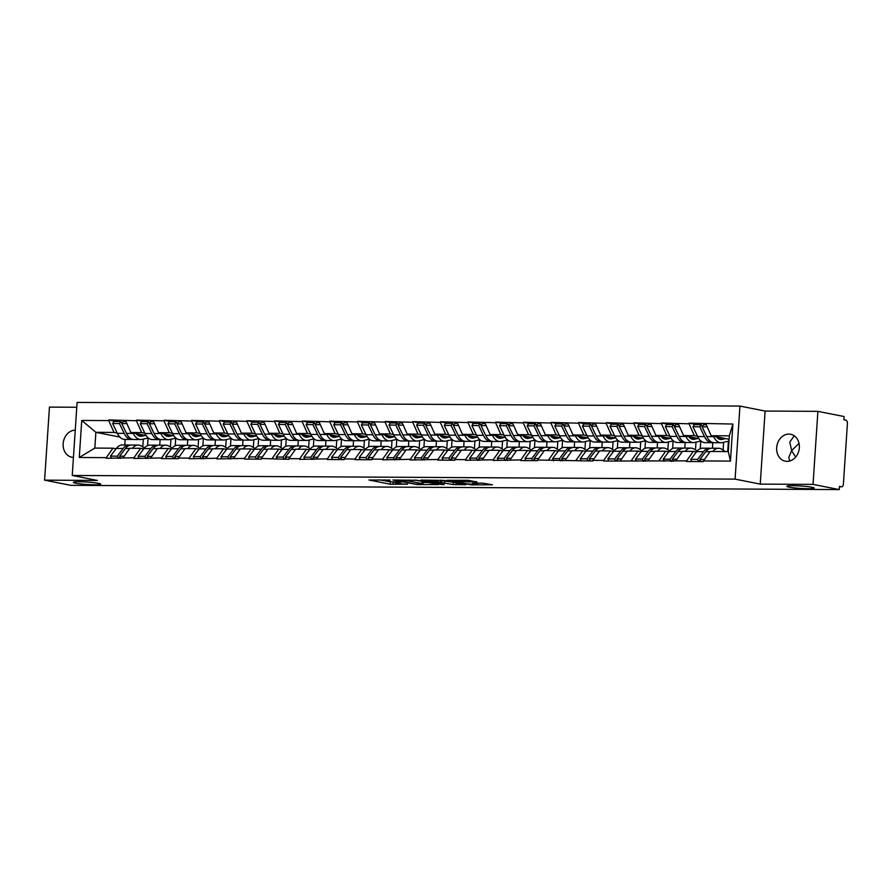 <?xml version="1.0" encoding="UTF-8"?>
<svg xmlns="http://www.w3.org/2000/svg" width="892" height="892" viewBox="0 0 892 892"><rect width="100%" height="100%" fill="white"/><g stroke="black" fill="none" stroke-linecap="round" stroke-linejoin="round"><path stroke-width="1.34" d="M799.02 443.38L791.639 450.616L795.631 457.117M789.208 487.143A13.715 1.215 -176.2 0 0 804.517 488.638A13.715 1.215 -176.2 0 0 814.229 488.114A13.715 1.215 -176.2 0 0 811.887 487.266A13.715 1.215 -176.2 0 0 796.578 485.783A13.715 1.215 -176.2 0 0 786.867 486.296A13.715 1.215 -176.2 0 0 789.208 487.143M75.686 483.196A13.715 1.215 -176.2 0 0 90.995 484.69A13.715 1.215 -176.2 0 0 100.707 484.166A13.715 1.215 -176.2 0 0 98.365 483.33A13.715 1.215 -176.2 0 0 83.056 481.836A13.715 1.215 -176.2 0 0 73.345 482.349A13.715 1.215 -176.2 0 0 75.686 483.196M390.083 480.063L369.009 480.007L390.161 484.2L407.51 484.2A6.735 0.602 -176.2 0 1 398.189 483.431L396.427 483.074A6.735 0.602 -176.2 0 1 395.279 482.661A6.735 0.602 -176.2 0 1 398.233 482.36L401.01 482.226L396.583 482.037A6.735 0.602 -176.2 0 1 387.262 481.267L385.489 480.911A6.735 0.602 -176.2 0 1 384.34 480.498A6.735 0.602 -176.2 0 1 387.295 480.197L390.083 480.063M789.754 460.997L788.773 457.473L791.639 450.616L789.799 442.075L794.226 435.787M787.101 461.354A13.715 11.273 101.2 0 1 785.339 461.175A13.715 11.273 101.2 0 1 776.776 446.591A13.715 11.273 101.2 0 1 788.907 434.092A13.715 11.273 101.2 0 1 790.669 434.27A13.715 11.273 101.2 0 1 799.232 448.854A13.715 11.273 101.2 0 1 787.101 461.354M73.434 457.406A13.715 11.273 101.2 0 1 71.817 457.228A13.715 11.273 101.2 0 1 63.243 442.733A13.715 11.273 101.2 0 1 75.251 430.145M476.707 481.97L468.412 480.331L446.97 480.309L471.411 484.869L492.484 484.769L482.405 483.107L472.704 483.152L477.577 484.323L467.319 483.932L452.422 480.821L467.921 481.925L476.729 481.647M760.24 484.111L813.036 484.401L839.261 489.585L70.825 485.337L44.6 480.152L97.384 480.442L72.241 475.458L735.097 479.127L760.24 484.111L765.102 411.056L739.947 406.072L735.097 479.127M417.255 480.275L392.904 480.019L417.333 484.579L438.775 484.59L417.255 480.275M420.857 480.074L444.294 480.431L465.814 484.746L453.192 484.546L441.696 482.605L434.95 482.672L444.238 484.568L441.808 484.557L420.857 480.074M739.947 406.072L77.091 402.415L72.241 475.458M696.685 424.659L689.103 423.165L689.059 423.8L694.344 435.63L697.522 436.266M689.103 423.165L732.901 424.046L730.448 461.097L703.431 460.952L703.387 461.588L686.561 461.498L686.606 460.852L603.661 461.041L603.706 460.395L592.901 460.339L592.857 460.974L537.631 460.027L537.586 460.673L520.761 460.573L520.805 459.938L493.12 460.428L493.165 459.781L465.49 460.272L465.535 459.636L454.73 459.57L454.686 460.216L437.861 460.116L437.894 459.48L410.22 459.971L410.264 459.324L382.59 459.815L382.635 459.179L371.83 459.112L371.786 459.759L354.949 459.659L354.994 459.023L344.189 458.967L344.145 459.603L327.319 459.503L327.364 458.867L299.69 459.358L299.734 458.711L288.919 458.655L288.885 459.291L261.289 458.499L261.245 459.146L244.419 459.046L244.464 458.41L216.789 458.901L216.823 458.254L189.149 458.744L189.193 458.109L178.389 458.042L178.344 458.689L161.519 458.588L161.564 457.953L133.889 458.443L133.923 457.797L106.248 458.287L106.293 457.652L79.276 457.496L81.741 420.444L108.757 420.589L114.031 432.419L117.22 433.055M116.384 421.448L108.802 419.954L108.757 420.589M108.802 419.954L136.387 420.745L141.672 432.575L144.85 433.211M144.013 421.604L136.431 420.099L136.387 420.745M136.431 420.099L164.016 420.89L169.302 432.732L172.479 433.356M171.643 421.76L164.061 420.255L164.016 420.89M164.061 420.255L191.657 421.046L196.931 432.876L200.12 433.512M199.284 421.905L191.702 420.411L191.657 421.046M191.702 420.411L219.287 421.202L224.572 433.033L227.75 433.668M226.914 422.061L219.332 420.567L219.287 421.202M219.332 420.567L246.928 421.358L252.202 433.189L255.391 433.813M254.555 422.217L246.961 420.712L246.928 421.358M246.961 420.712L274.558 421.503L279.843 433.345L283.02 433.969M282.184 422.373L274.602 420.868L274.558 421.503M274.602 420.868L302.187 421.66L307.472 433.49L310.65 434.125M309.814 422.518L302.232 421.024L302.187 421.66M302.232 421.024L329.828 421.816L335.102 433.646L338.291 434.27M337.455 422.674L329.862 421.169L329.828 421.816M329.862 421.169L357.458 421.961L362.743 433.802L365.921 434.426M365.084 422.83L357.502 421.325L357.458 421.961M357.502 421.325L385.088 422.117L390.373 433.947L393.55 434.582M392.714 422.975L385.132 421.481L385.088 422.117M385.132 421.481L412.728 422.273L418.002 434.103L421.191 434.738M420.355 423.131L412.773 421.626L412.728 422.273M412.773 421.626L440.358 422.418L445.643 434.259L448.821 434.883M447.985 423.287L440.403 421.782L440.358 422.418M440.403 421.782L467.999 422.574L473.273 434.415L476.462 435.04M475.626 423.444L468.032 421.938L467.999 422.574M468.032 421.938L495.629 422.73L500.903 434.56L504.091 435.196M503.255 423.588L495.673 422.094L495.629 422.73M495.673 422.094L523.258 422.886L528.543 434.716L531.721 435.341M530.885 423.745L523.303 422.239L523.258 422.886M523.303 422.239L550.899 423.031L556.173 434.872L559.362 435.497M558.526 423.901L550.933 422.395L550.899 423.031M550.933 422.395L578.529 423.187L583.814 435.017L586.992 435.653M586.156 424.046L578.573 422.552L578.529 423.187M578.573 422.552L606.159 423.343L611.444 435.173L614.621 435.809M613.785 424.202L606.203 422.697L606.159 423.343M606.203 422.697L633.799 423.488L639.073 435.329L642.262 435.954M641.426 424.358L633.844 422.853L633.799 423.488M633.844 422.853L661.429 423.644L666.714 435.474L669.892 436.11M669.056 424.503L661.474 423.009L661.429 423.644M661.474 423.009L689.059 423.8M696.373 451.999L693.296 451.397L686.606 460.852M675.802 460.796L682.491 451.33L693.296 451.397M694.344 435.63L683.54 435.575L698.837 438.596M723.111 450.125L723.624 442.298M712.429 448.23L712.797 442.622M678.254 423.733L683.54 435.575M668.744 451.854L665.666 451.24L658.965 460.707M648.161 460.64L654.862 451.185L665.666 451.24M666.714 435.474L655.91 435.419L671.197 438.451M695.47 449.969L695.994 442.142M684.788 448.085L685.168 442.465M650.625 423.588L655.91 435.419M641.114 451.698L638.025 451.084L631.335 460.551M620.531 460.495L627.221 451.029L638.025 451.084M639.073 435.329L628.269 435.263L643.567 438.295M667.84 449.813L668.364 441.986M657.159 447.929L657.527 442.309M622.995 423.432L628.269 435.263M613.473 451.542L610.396 450.939L603.706 460.395M592.901 460.339L599.591 450.873L610.396 450.939M611.444 435.173L600.639 435.118L615.937 438.139M640.211 449.668L640.724 441.841M629.529 447.773L629.897 442.153M595.354 423.276L600.639 435.118M585.843 451.385L582.766 450.783L576.065 460.25M565.26 460.183L571.962 450.716L582.766 450.783M583.814 435.017L572.998 434.962L588.296 437.994M612.57 449.512L613.094 441.685M601.888 447.617L602.267 442.008M567.725 423.131L572.998 434.962M558.214 451.24L555.125 450.627L548.435 460.094M537.631 460.027L544.321 450.572L555.125 450.627M556.173 434.872L545.369 434.805L560.667 437.838M584.94 449.356L585.464 441.529M574.258 447.472L574.626 441.852M540.095 422.975L545.369 434.805M530.573 451.084L527.495 450.471L520.805 459.938M509.99 459.882L516.691 450.415L527.495 450.471M528.543 434.716L517.739 434.66L533.026 437.682M557.31 449.2L557.823 441.384M546.618 447.316L546.997 441.696M512.454 422.819L517.739 434.66M502.943 450.928L499.866 450.326L493.165 459.781M482.36 459.726L489.061 450.259L499.866 450.326M500.903 434.56L490.098 434.504L505.396 437.526M529.67 449.055L530.194 441.228M518.988 447.16L519.367 441.551M484.824 422.674L490.098 434.504M475.313 450.783L472.225 450.17L465.535 459.636M454.73 459.57L461.42 450.114L472.225 450.17M473.273 434.415L462.469 434.348L477.766 437.381M502.04 448.899L502.564 441.072M491.358 447.015L491.726 441.395M457.183 422.518L462.469 434.348M447.673 450.627L444.595 450.014L437.894 459.48M427.09 459.425L433.791 449.958L444.595 450.014M445.643 434.259L434.839 434.192L450.125 437.225M474.41 448.743L474.923 440.916M463.717 446.859L464.096 441.239M429.554 422.362L434.839 434.192M420.043 450.471L416.965 449.869L410.264 459.324M399.46 459.268L406.15 449.802L416.965 449.869M418.002 434.103L407.198 434.047L422.496 437.069M446.769 448.598L447.293 440.771M436.088 446.702L436.456 441.094M401.924 422.206L407.198 434.047M392.402 450.326L389.325 449.713L382.635 459.179M371.83 459.112L378.52 449.646L389.325 449.713M390.373 433.947L379.568 433.891L394.866 436.924M419.14 448.442L419.653 440.615M408.458 446.558L408.826 440.938M374.283 422.061L379.568 433.891M364.772 450.17L361.695 449.557L354.994 459.023M344.189 458.967L350.89 449.501L361.695 449.557M362.743 433.802L351.939 433.735L367.225 436.768M391.499 448.286L392.023 440.458M380.817 446.401L381.196 440.782M346.653 421.905L351.939 433.735M337.143 450.014L334.054 449.401L327.364 458.867M316.56 458.811L323.25 449.345L334.054 449.401M335.102 433.646L324.298 433.59L339.596 436.612M363.869 448.13L364.393 440.313M353.187 446.245L353.555 440.626M319.024 421.749L324.298 433.59M309.502 449.858L306.424 449.256L299.734 458.711M288.919 458.655L295.62 449.189L306.424 449.256M307.472 433.49L296.668 433.434L311.966 436.456M336.239 447.985L336.752 440.157M325.547 446.089L325.926 440.481M291.383 421.604L296.668 433.434M281.872 449.713L278.795 449.1L272.093 458.566M261.289 458.499L267.99 449.044L278.795 449.1M279.843 433.345L269.027 433.278L284.325 436.311M308.599 447.829L309.123 440.001M297.917 445.944L298.296 440.325M263.753 421.448L269.027 433.278M254.242 449.557L251.154 448.944L244.464 458.41M233.659 458.354L240.349 448.888L251.154 448.944M252.202 433.189L241.398 433.133L256.695 436.155M280.969 447.673L281.493 439.845M270.287 445.788L270.655 440.169M236.112 421.292L241.398 433.133M226.601 449.401L223.524 448.799L216.823 458.254M206.019 458.198L212.72 448.732L223.524 448.799M224.572 433.033L213.768 432.977L229.054 435.998M253.339 447.528L253.852 439.7M242.646 445.632L243.025 440.024M208.483 421.135L213.768 432.977M198.972 449.256L195.894 448.643L189.193 458.109M178.389 458.042L185.079 448.587L195.894 448.643M196.931 432.876L186.127 432.821L201.425 435.853M225.698 447.371L226.222 439.544M215.017 445.487L215.385 439.868M180.853 420.991L186.127 432.821M171.331 449.1L168.254 448.486L161.564 457.953M150.759 457.897L157.449 448.431L168.254 448.486M169.302 432.732L158.497 432.665L173.795 435.697M198.069 447.215L198.582 439.388M187.387 445.331L187.755 439.711M153.212 420.834L158.497 432.665M143.701 448.944L140.624 448.33L133.923 457.797M123.118 457.741L129.819 448.275L140.624 448.33M141.672 432.575L130.868 432.52L146.154 435.541M170.428 447.07L170.952 439.243M159.746 445.175L160.125 439.555M125.582 420.678L130.868 432.52M116.071 448.788L112.983 448.185L106.293 457.652M114.031 432.419L95.879 432.319L94.831 448.085L112.983 448.185M119.874 437.069L95.879 432.319L81.741 420.444M142.798 446.914L143.322 439.087M125.136 439.433L124.769 444.985M94.831 448.085L79.276 457.496M76.768 407.254L49.45 407.098L44.6 480.152M813.036 484.401L817.886 411.346L844.111 416.542L843.899 419.731L845.817 420.11A3.211 1.806 90.3 0 1 847.4 423.667L843.397 483.932A3.211 1.806 90.3 0 1 841.58 486.798A3.211 1.806 90.3 0 1 841.39 486.776L839.472 486.396L839.261 489.585M817.886 411.346L765.102 411.056M703.431 460.952L710.121 451.486L728.285 451.586L729.333 435.831L711.169 435.731L729.098 439.277M728.285 451.586L730.448 461.097M705.895 423.89L711.169 435.731M732.901 424.046L729.333 435.831M122.382 422.641L121.301 422.429M150.023 422.797L148.931 422.574M177.653 422.942L176.56 422.73M205.283 423.098L204.201 422.886M232.924 423.254L231.831 423.031M260.553 423.399L259.46 423.187M288.194 423.555L287.101 423.343M315.824 423.711L314.731 423.499M343.453 423.867L342.372 423.644M371.094 424.012L370.002 423.8M398.724 424.168L397.631 423.956M426.354 424.324L425.272 424.101M453.995 424.469L452.902 424.257M481.624 424.625L480.532 424.414M509.254 424.782L508.172 424.559M536.895 424.938L535.802 424.715M564.524 425.083L563.432 424.871M592.165 425.239L591.073 425.027M619.795 425.395L618.702 425.172M647.425 425.54L646.343 425.328M675.066 425.696L673.973 425.484M702.695 425.852L701.603 425.629M379.044 479.84L395.301 482.327M423.176 482.472L428.517 482.505M397.386 480.253L415.56 484.088L420.121 484.278A6.735 0.602 -176.2 0 0 423.076 483.977A6.735 0.602 -176.2 0 0 421.927 483.564L409.227 481.044A6.735 0.602 -176.2 0 0 399.906 480.275L397.397 479.941M423.076 483.977L423.221 481.847A6.735 0.602 -176.2 0 0 422.061 481.435L421.927 483.564M415.137 480.052L422.061 481.435M441.094 480.476L455.455 482.639M435.709 481.089L425.439 480.688L431.315 482.003L440.046 482.282L435.709 481.089L435.764 480.152M144.459 447.985L141.56 446.112A17.572 9.89 90.3 0 0 139.286 445.164A17.572 9.89 90.3 0 0 138.227 445.052A17.572 9.89 90.3 0 0 132.462 448.286M138.884 448.33A14.361 8.084 90.3 0 0 138.204 448.275A14.361 8.084 90.3 0 0 137.524 448.319M130.254 445.13A17.572 9.89 90.3 0 0 130.165 445.119A17.572 9.89 90.3 0 0 129.106 445.008A17.572 9.89 90.3 0 0 123.163 448.464L117.298 456.169L118.201 458.354M140.379 434.404L137.48 435.051M141.638 434.649L138.048 435.463M145.363 435.385L141.795 436.188A14.361 8.084 -89.7 0 1 140.746 436.311A14.361 8.084 -89.7 0 1 136.008 433.534M148.306 437.961L142.018 439.377A17.572 9.89 -89.7 0 1 140.735 439.522A17.572 9.89 -89.7 0 1 133.287 433.412L133.064 432.954M131.603 439.477L124.791 439.433A17.572 9.89 -89.7 0 1 117.354 433.334L124.166 433.367A17.572 9.89 90.3 0 0 131.603 439.477A17.572 9.89 90.3 0 0 132.763 439.355M124.166 433.367L119.461 423.577L112.637 423.533L117.354 433.334M112.637 423.533L114.02 421.437L120.844 421.481L119.461 423.577M121.814 423.51L120.844 421.481M119.851 456.793L118.658 458.354M111.377 458.31L110.474 456.124L117.298 456.169M129.106 445.008L122.282 444.974A17.572 9.89 90.3 0 0 116.35 448.431L110.474 456.124M148.083 438.005L147.581 445.61M120.509 458.365L119.595 456.18L124.211 456.202M138.227 445.052L131.403 445.019A17.572 9.89 90.3 0 0 125.471 448.475L119.595 456.18M125.95 421.503L123.141 421.492L121.769 423.588L126.474 433.378A17.572 9.89 90.3 0 0 133.911 439.488L140.735 439.522M121.769 423.588L126.887 423.611M172.1 448.141L169.201 446.268A17.572 9.89 90.3 0 0 166.915 445.32A17.572 9.89 90.3 0 0 165.856 445.208A17.572 9.89 90.3 0 0 160.103 448.442M166.514 448.475A14.361 8.084 90.3 0 0 165.845 448.42A14.361 8.084 90.3 0 0 165.165 448.475M157.884 445.286A17.572 9.89 90.3 0 0 157.795 445.264A17.572 9.89 90.3 0 0 156.736 445.164A17.572 9.89 90.3 0 0 150.804 448.62L144.928 456.314L145.831 458.499M168.008 434.549L165.109 435.207M169.268 434.805L165.678 435.619M172.992 435.541L169.435 436.344A14.361 8.084 -89.7 0 1 168.387 436.467A14.361 8.084 -89.7 0 1 163.649 433.69M175.936 438.117L169.647 439.533A17.572 9.89 -89.7 0 1 168.365 439.678A17.572 9.89 -89.7 0 1 160.928 433.568L160.705 433.111M159.244 439.622L152.42 439.589A17.572 9.89 -89.7 0 1 144.983 433.479L151.807 433.523A17.572 9.89 90.3 0 0 159.244 439.622A17.572 9.89 90.3 0 0 160.393 439.511M151.807 433.523L147.091 423.722L140.278 423.689L144.983 433.479M140.278 423.689L141.65 421.593L148.473 421.626L147.091 423.722M149.455 423.655L148.473 421.626M147.492 456.949L146.299 458.51M139.018 458.466L138.115 456.28L144.928 456.314M156.736 445.164L149.912 445.119A17.572 9.89 90.3 0 0 143.98 448.576L138.115 456.28M175.713 438.162L175.211 445.755M148.139 458.521L147.236 456.325L151.841 456.358M165.856 445.208L159.032 445.175A17.572 9.89 90.3 0 0 153.101 448.631L147.236 456.325M153.58 421.66L150.781 421.637L149.399 423.733L154.104 433.534A17.572 9.89 90.3 0 0 161.541 439.633L168.365 439.678M149.399 423.733L154.528 423.767M199.73 448.297L196.831 446.424A17.572 9.89 90.3 0 0 194.556 445.476A17.572 9.89 90.3 0 0 193.497 445.364A17.572 9.89 90.3 0 0 187.733 448.598M194.155 448.631A14.361 8.084 90.3 0 0 193.475 448.576A14.361 8.084 90.3 0 0 192.795 448.62M185.525 445.442A17.572 9.89 90.3 0 0 185.436 445.42A17.572 9.89 90.3 0 0 184.365 445.309A17.572 9.89 90.3 0 0 178.433 448.776L172.569 456.47L173.472 458.655M195.649 434.705L192.75 435.363M196.909 434.95L193.308 435.764M200.633 435.697L197.065 436.5A14.361 8.084 -89.7 0 1 196.017 436.612A14.361 8.084 -89.7 0 1 191.278 433.835M203.566 438.262L197.277 439.689A17.572 9.89 -89.7 0 1 195.995 439.834A17.572 9.89 -89.7 0 1 188.558 433.724L188.335 433.256M186.874 439.778L180.061 439.745A17.572 9.89 -89.7 0 1 172.613 433.635L179.437 433.668A17.572 9.89 90.3 0 0 186.874 439.778A17.572 9.89 90.3 0 0 188.034 439.667M179.437 433.668L174.732 423.878L167.908 423.845L172.613 433.635M167.908 423.845L169.29 421.749L176.103 421.782L174.732 423.878M177.084 423.812L176.103 421.782M175.122 457.094L173.929 458.655M166.648 458.622L165.745 456.436L172.569 456.47M184.365 445.309L177.553 445.275A17.572 9.89 90.3 0 0 171.61 448.732L165.745 456.436M203.354 438.318L202.841 445.911M175.769 458.666L174.865 456.481L179.47 456.503M193.497 445.364L186.673 445.331A17.572 9.89 90.3 0 0 180.742 448.788L174.865 456.481M181.221 421.805L178.411 421.793L177.029 423.89L181.745 433.679A17.572 9.89 90.3 0 0 189.182 439.789L195.995 439.834M177.029 423.89L182.158 423.923M227.36 448.442L224.472 446.569A17.572 9.89 90.3 0 0 222.186 445.621A17.572 9.89 90.3 0 0 221.127 445.521A17.572 9.89 90.3 0 0 215.362 448.754M221.785 448.788A14.361 8.084 90.3 0 0 221.105 448.732A14.361 8.084 90.3 0 0 220.424 448.776M213.155 445.587A17.572 9.89 90.3 0 0 213.065 445.576A17.572 9.89 90.3 0 0 212.006 445.465A17.572 9.89 90.3 0 0 206.063 448.921L200.198 456.626L201.101 458.811M223.279 434.861L220.38 435.519M224.539 435.106L220.948 435.92M228.263 435.842L224.695 436.656A14.361 8.084 -89.7 0 1 223.647 436.768A14.361 8.084 -89.7 0 1 218.908 433.991M231.206 438.418L224.918 439.845A17.572 9.89 -89.7 0 1 223.636 439.979A17.572 9.89 -89.7 0 1 216.198 433.88L215.975 433.412M214.515 439.934L207.691 439.89A17.572 9.89 -89.7 0 1 200.254 433.791L207.067 433.824A17.572 9.89 90.3 0 0 214.515 439.934A17.572 9.89 90.3 0 0 215.663 439.823M207.067 433.824L202.361 424.035L195.538 423.99L200.254 433.791M195.538 423.99L196.92 421.894L203.744 421.938L202.361 424.035M204.714 423.968L203.744 421.938M202.752 457.25L201.57 458.811M194.278 458.767L193.374 456.581L200.198 456.626M212.006 445.465L205.182 445.431A17.572 9.89 90.3 0 0 199.25 448.888L193.374 456.581M230.983 438.463L230.482 446.067M203.409 458.822L202.506 456.637L207.111 456.659M221.127 445.521L214.303 445.476A17.572 9.89 90.3 0 0 208.371 448.932L202.506 456.637M208.851 421.961L206.041 421.949L204.669 424.046L209.375 433.835A17.572 9.89 90.3 0 0 216.812 439.946L223.636 439.979M204.669 424.046L209.787 424.068M255 448.598L252.101 446.725A17.572 9.89 90.3 0 0 249.827 445.777A17.572 9.89 90.3 0 0 248.756 445.666A17.572 9.89 90.3 0 0 243.003 448.899M249.414 448.932A14.361 8.084 90.3 0 0 248.745 448.888A14.361 8.084 90.3 0 0 248.065 448.932M240.784 445.744A17.572 9.89 90.3 0 0 240.695 445.721A17.572 9.89 90.3 0 0 239.636 445.621A17.572 9.89 90.3 0 0 233.704 449.077L227.828 456.771L228.731 458.967M250.908 435.006L248.009 435.664M252.168 435.263L248.578 436.077M255.904 435.998L252.336 436.801A14.361 8.084 -89.7 0 1 251.288 436.924A14.361 8.084 -89.7 0 1 246.549 434.148M258.836 438.574L252.547 439.99A17.572 9.89 -89.7 0 1 251.265 440.135A17.572 9.89 -89.7 0 1 243.828 434.025L243.605 433.568M242.145 440.079L235.321 440.046A17.572 9.89 -89.7 0 1 227.884 433.936L234.708 433.98A17.572 9.89 90.3 0 0 242.145 440.079A17.572 9.89 90.3 0 0 243.293 439.968M234.708 433.98L229.991 424.179L223.178 424.146L227.884 433.936M223.178 424.146L224.55 422.05L231.374 422.083L229.991 424.179M232.355 424.113L231.374 422.083M230.392 457.406L229.199 458.967M221.918 458.923L221.015 456.737L227.828 456.771M239.636 445.621L232.812 445.576A17.572 9.89 90.3 0 0 226.88 449.044L221.015 456.737M258.613 438.619L258.111 446.223M231.039 458.979L230.136 456.793L234.741 456.815M248.756 445.666L241.944 445.632A17.572 9.89 90.3 0 0 236.001 449.089L230.136 456.793M236.48 422.117L233.682 422.106L232.299 424.202L237.004 433.991A17.572 9.89 90.3 0 0 244.441 440.102L251.265 440.135M232.299 424.202L237.428 424.224M282.63 448.754L279.731 446.881A17.572 9.89 90.3 0 0 277.457 445.933A17.572 9.89 90.3 0 0 276.397 445.822A17.572 9.89 90.3 0 0 270.633 449.055M277.055 449.089A14.361 8.084 90.3 0 0 276.375 449.033A14.361 8.084 90.3 0 0 275.695 449.077M268.425 445.9A17.572 9.89 90.3 0 0 268.336 445.877A17.572 9.89 90.3 0 0 267.265 445.766A17.572 9.89 90.3 0 0 261.334 449.233L255.469 456.927L256.372 459.112M278.549 435.162L275.65 435.82M279.809 435.407L276.208 436.221M283.533 436.155L279.965 436.957A14.361 8.084 -89.7 0 1 278.917 437.069A14.361 8.084 -89.7 0 1 274.178 434.304M286.466 438.719L280.177 440.146A17.572 9.89 -89.7 0 1 278.895 440.291A17.572 9.89 -89.7 0 1 271.458 434.181L271.235 433.713M269.774 440.235L262.962 440.202A17.572 9.89 -89.7 0 1 255.513 434.092L262.337 434.125A17.572 9.89 90.3 0 0 269.774 440.235A17.572 9.89 90.3 0 0 270.934 440.124M262.337 434.125L257.632 424.336L250.808 424.302L255.513 434.092M250.808 424.302L252.191 422.206L259.014 422.239L257.632 424.336M259.985 424.269L259.014 422.239M258.022 457.563L256.829 459.124M249.548 459.079L248.645 456.894L255.469 456.927M267.265 445.766L260.453 445.732A17.572 9.89 90.3 0 0 254.51 449.189L248.645 456.894M286.254 438.775L285.741 446.368M258.669 459.124L257.766 456.938L262.382 456.972M276.397 445.822L269.574 445.788A17.572 9.89 90.3 0 0 263.642 449.245L257.766 456.938M264.121 422.273L261.311 422.25L259.929 424.347L264.645 434.148A17.572 9.89 90.3 0 0 272.082 440.247L278.895 440.291M259.929 424.347L265.058 424.38M310.26 448.91L307.372 447.026A17.572 9.89 90.3 0 0 305.086 446.078A17.572 9.89 90.3 0 0 304.027 445.978A17.572 9.89 90.3 0 0 298.262 449.211M304.685 449.245A14.361 8.084 90.3 0 0 304.005 449.189A14.361 8.084 90.3 0 0 303.336 449.233M296.055 446.045A17.572 9.89 90.3 0 0 295.966 446.033A17.572 9.89 90.3 0 0 294.906 445.922A17.572 9.89 90.3 0 0 288.963 449.378L283.099 457.083L284.002 459.268M306.179 435.318L303.28 435.976M307.439 435.564L303.849 436.378M311.163 436.3L307.595 437.113A14.361 8.084 -89.7 0 1 306.547 437.225A14.361 8.084 -89.7 0 1 301.819 434.449M314.107 438.875L307.818 440.302A17.572 9.89 -89.7 0 1 306.536 440.436A17.572 9.89 -89.7 0 1 299.099 434.337L298.876 433.869M297.415 440.392L290.591 440.347A17.572 9.89 -89.7 0 1 283.154 434.248L289.967 434.281A17.572 9.89 90.3 0 0 297.415 440.392A17.572 9.89 90.3 0 0 298.564 440.28M289.967 434.281L285.262 424.492L278.449 424.447L283.154 434.248M278.449 424.447L279.82 422.351L286.644 422.395L285.262 424.492M287.614 424.425L286.644 422.395M285.652 457.707L284.47 459.268M277.189 459.235L276.275 457.05L283.099 457.083M294.906 445.922L288.083 445.888A17.572 9.89 90.3 0 0 282.151 449.345L276.275 457.05M313.884 438.931L313.382 446.524M286.31 459.28L285.407 457.094L290.012 457.117M304.027 445.978L297.203 445.933A17.572 9.89 90.3 0 0 291.271 449.401L285.407 457.094M291.751 422.418L288.941 422.407L287.57 424.503L292.275 434.293A17.572 9.89 90.3 0 0 299.712 440.403L306.536 440.436M287.57 424.503L292.699 424.536M337.901 449.055L335.002 447.182A17.572 9.89 90.3 0 0 332.727 446.234A17.572 9.89 90.3 0 0 331.657 446.123A17.572 9.89 90.3 0 0 325.903 449.356M332.326 449.401A14.361 8.084 90.3 0 0 331.646 449.345A14.361 8.084 90.3 0 0 330.965 449.39M323.685 446.201A17.572 9.89 90.3 0 0 323.595 446.19A17.572 9.89 90.3 0 0 322.536 446.078A17.572 9.89 90.3 0 0 316.604 449.535L310.728 457.239L311.642 459.425M333.82 435.474L330.91 436.121M335.069 435.72L331.478 436.534M338.804 436.456L335.236 437.258A14.361 8.084 -89.7 0 1 334.188 437.381A14.361 8.084 -89.7 0 1 329.449 434.605M341.736 439.031L335.448 440.447A17.572 9.89 -89.7 0 1 334.166 440.592A17.572 9.89 -89.7 0 1 326.728 434.482L326.505 434.025M325.045 440.548L318.221 440.503A17.572 9.89 -89.7 0 1 310.784 434.393L317.608 434.437A17.572 9.89 90.3 0 0 325.045 440.548A17.572 9.89 90.3 0 0 326.193 440.425M317.608 434.437L312.902 424.648L306.079 424.603L310.784 434.393M306.079 424.603L307.461 422.507L314.274 422.54L312.902 424.648M315.255 424.581L314.274 422.54M313.293 457.864L312.1 459.425M304.819 459.38L303.916 457.195L310.728 457.239M322.536 446.078L315.723 446.045A17.572 9.89 90.3 0 0 309.78 449.501L303.916 457.195M341.513 439.076L341.012 446.68M313.939 459.436L313.036 457.25L317.641 457.273M331.657 446.123L324.844 446.089A17.572 9.89 90.3 0 0 318.901 449.546L313.036 457.25M319.381 422.574L316.582 422.563L315.199 424.659L319.905 434.449A17.572 9.89 90.3 0 0 327.353 440.559L334.166 440.592M315.199 424.659L320.328 424.681M365.53 449.211L362.631 447.338A17.572 9.89 90.3 0 0 360.357 446.39A17.572 9.89 90.3 0 0 359.298 446.279A17.572 9.89 90.3 0 0 353.533 449.512M359.955 449.546A14.361 8.084 90.3 0 0 359.275 449.49A14.361 8.084 90.3 0 0 358.595 449.546M351.325 446.357A17.572 9.89 90.3 0 0 351.236 446.334A17.572 9.89 90.3 0 0 350.177 446.234A17.572 9.89 90.3 0 0 344.234 449.691L338.369 457.384L339.272 459.57M361.45 435.619L358.551 436.277M362.709 435.876L359.119 436.69M366.434 436.612L362.866 437.415A14.361 8.084 -89.7 0 1 361.817 437.526A14.361 8.084 -89.7 0 1 357.079 434.761M369.377 439.176L363.089 440.603A17.572 9.89 -89.7 0 1 361.806 440.748A17.572 9.89 -89.7 0 1 354.358 434.638L354.135 434.17M352.675 440.693L345.862 440.659A17.572 9.89 -89.7 0 1 338.425 434.549L345.237 434.594A17.572 9.89 90.3 0 0 352.675 440.693A17.572 9.89 90.3 0 0 353.834 440.581M345.237 434.594L340.532 424.793L333.708 424.759L338.425 434.549M333.708 424.759L335.091 422.663L341.915 422.697L340.532 424.793M342.885 424.726L341.915 422.697M340.922 458.02L339.729 459.581M332.448 459.536L331.545 457.351L338.369 457.384M350.177 446.234L343.353 446.19A17.572 9.89 90.3 0 0 337.421 449.646L331.545 457.351M369.154 439.232L368.641 446.825M341.569 459.592L340.666 457.395L345.282 457.429M359.298 446.279L352.474 446.245A17.572 9.89 90.3 0 0 346.542 449.702L340.666 457.395M347.021 422.73L344.212 422.708L342.829 424.804L347.546 434.605A17.572 9.89 90.3 0 0 354.983 440.704L361.806 440.748M342.829 424.804L347.958 424.837M393.171 449.367L390.272 447.494A17.572 9.89 90.3 0 0 387.987 446.546A17.572 9.89 90.3 0 0 386.927 446.435A17.572 9.89 90.3 0 0 381.174 449.668M387.585 449.702A14.361 8.084 90.3 0 0 386.905 449.646A14.361 8.084 90.3 0 0 386.236 449.691M378.955 446.513A17.572 9.89 90.3 0 0 378.866 446.491A17.572 9.89 90.3 0 0 377.807 446.379A17.572 9.89 90.3 0 0 371.875 449.847L365.999 457.54L366.902 459.726M389.079 435.775L386.18 436.433M390.339 436.021L386.749 436.835M394.063 436.757L390.495 437.571A14.361 8.084 -89.7 0 1 389.458 437.682A14.361 8.084 -89.7 0 1 384.72 434.906M397.007 439.332L390.718 440.76A17.572 9.89 -89.7 0 1 389.436 440.893A17.572 9.89 -89.7 0 1 381.999 434.794L381.776 434.326M380.315 440.849L373.492 440.815A17.572 9.89 -89.7 0 1 366.055 434.705L372.878 434.738A17.572 9.89 90.3 0 0 380.315 440.849A17.572 9.89 90.3 0 0 381.464 440.737M372.878 434.738L368.162 424.949L361.349 424.915L366.055 434.705M361.349 424.915L362.721 422.819L369.544 422.853L368.162 424.949M370.526 424.882L369.544 422.853M368.563 458.165L367.37 459.726M360.089 459.692L359.186 457.507L365.999 457.54M377.807 446.379L370.983 446.346A17.572 9.89 90.3 0 0 365.051 449.802L359.186 457.507M396.784 439.388L396.282 446.981M369.21 459.737L368.307 457.551L372.912 457.574M386.927 446.435L380.103 446.39A17.572 9.89 90.3 0 0 374.172 449.858L368.307 457.551M374.651 422.875L371.853 422.864L370.47 424.96L375.175 434.75A17.572 9.89 90.3 0 0 382.612 440.86L389.436 440.893M370.47 424.96L375.599 424.993M420.801 449.512L417.902 447.639A17.572 9.89 90.3 0 0 415.627 446.691A17.572 9.89 90.3 0 0 414.557 446.591A17.572 9.89 90.3 0 0 408.804 449.824M415.226 449.858A14.361 8.084 90.3 0 0 414.546 449.802A14.361 8.084 90.3 0 0 413.866 449.847M406.585 446.658A17.572 9.89 90.3 0 0 406.507 446.647A17.572 9.89 90.3 0 0 405.436 446.535A17.572 9.89 90.3 0 0 399.505 449.992L393.64 457.696L394.543 459.882M416.72 435.932L413.821 436.589M417.98 436.177L414.379 436.991M421.704 436.913L418.136 437.727A14.361 8.084 -89.7 0 1 417.088 437.838A14.361 8.084 -89.7 0 1 412.349 435.062M424.637 439.488L418.348 440.916A17.572 9.89 -89.7 0 1 417.066 441.049A17.572 9.89 -89.7 0 1 409.629 434.939L409.406 434.482M407.945 441.005L401.132 440.96A17.572 9.89 -89.7 0 1 393.684 434.861L400.508 434.895A17.572 9.89 90.3 0 0 407.945 441.005A17.572 9.89 90.3 0 0 409.093 440.882M400.508 434.895L395.803 425.105L388.979 425.06L393.684 434.861M388.979 425.06L390.362 422.964L397.174 423.009L395.803 425.105M398.155 425.038L397.174 423.009M396.193 458.321L395 459.882M387.719 459.837L386.816 457.652L393.64 457.696M405.436 446.535L398.624 446.502A17.572 9.89 90.3 0 0 392.681 449.958L386.816 457.652M424.414 439.533L423.912 447.137M396.84 459.893L395.937 457.707L400.541 457.73M414.557 446.591L407.744 446.546A17.572 9.89 90.3 0 0 401.813 450.003L395.937 457.707M402.292 423.031L399.482 423.02L398.1 425.116L402.805 434.906A17.572 9.89 90.3 0 0 410.253 441.016L417.066 441.049M398.1 425.116L403.229 425.138M448.431 449.668L445.543 447.795A17.572 9.89 90.3 0 0 443.257 446.847A17.572 9.89 90.3 0 0 442.198 446.736A17.572 9.89 90.3 0 0 436.433 449.969M442.856 450.003A14.361 8.084 90.3 0 0 442.176 449.958A14.361 8.084 90.3 0 0 441.495 450.003M434.226 446.814A17.572 9.89 90.3 0 0 434.136 446.792A17.572 9.89 90.3 0 0 433.077 446.691A17.572 9.89 90.3 0 0 427.134 450.148L421.269 457.841L422.172 460.038M444.35 436.077L441.451 436.734M445.61 436.333L442.019 437.147M449.334 437.069L445.766 437.872A14.361 8.084 -89.7 0 1 444.718 437.994A14.361 8.084 -89.7 0 1 439.979 435.218M452.277 439.644L445.989 441.061A17.572 9.89 -89.7 0 1 444.707 441.205A17.572 9.89 -89.7 0 1 437.258 435.095L437.035 434.638M435.586 441.15L428.762 441.116A17.572 9.89 -89.7 0 1 421.325 435.006L428.138 435.051A17.572 9.89 90.3 0 0 435.586 441.15A17.572 9.89 90.3 0 0 436.734 441.038M428.138 435.051L423.432 425.25L416.609 425.216L421.325 435.006M416.609 425.216L417.991 423.12L424.815 423.154L423.432 425.25M425.785 425.183L424.815 423.154M423.823 458.477L422.641 460.038M415.349 459.993L414.445 457.808L421.269 457.841M433.077 446.691L426.253 446.647A17.572 9.89 90.3 0 0 420.322 450.114L414.445 457.808M452.054 439.689L451.553 447.293M424.481 460.049L423.566 457.864L428.182 457.886M442.198 446.736L435.374 446.702A17.572 9.89 90.3 0 0 429.442 450.159L423.566 457.864M429.922 423.187L427.112 423.165L425.74 425.272L430.446 435.062A17.572 9.89 90.3 0 0 437.883 441.161L444.707 441.205M425.74 425.272L430.858 425.294M476.072 449.824L473.173 447.951A17.572 9.89 90.3 0 0 470.898 447.003A17.572 9.89 90.3 0 0 469.828 446.892A17.572 9.89 90.3 0 0 464.074 450.125M470.485 450.159A14.361 8.084 90.3 0 0 469.816 450.103A14.361 8.084 90.3 0 0 469.136 450.148M461.855 446.97A17.572 9.89 90.3 0 0 461.766 446.948A17.572 9.89 90.3 0 0 460.707 446.836A17.572 9.89 90.3 0 0 454.775 450.304L448.899 457.997L449.802 460.183M471.98 436.233L469.08 436.89M473.239 436.478L469.649 437.292M476.964 437.225L473.407 438.028A14.361 8.084 -89.7 0 1 472.359 438.139A14.361 8.084 -89.7 0 1 467.62 435.374M479.907 439.789L473.619 441.217A17.572 9.89 -89.7 0 1 472.336 441.362A17.572 9.89 -89.7 0 1 464.899 435.251L464.676 434.783M463.216 441.306L456.392 441.272A17.572 9.89 -89.7 0 1 448.955 435.162L455.779 435.196A17.572 9.89 90.3 0 0 463.216 441.306A17.572 9.89 90.3 0 0 464.364 441.194M455.779 435.196L451.062 425.406L444.249 425.373L448.955 435.162M444.249 425.373L445.621 423.276L452.445 423.31L451.062 425.406M453.426 425.339L452.445 423.31M451.463 458.622L450.27 460.183M442.99 460.149L442.086 457.964L448.899 457.997M460.707 446.836L453.883 446.803A17.572 9.89 90.3 0 0 447.951 450.259L442.086 457.964M479.684 439.845L479.182 447.438M452.11 460.194L451.207 458.009L455.812 458.042M469.828 446.892L463.015 446.859A17.572 9.89 90.3 0 0 457.072 450.315L451.207 458.009M457.551 423.343L454.753 423.321L453.37 425.417L458.075 435.218A17.572 9.89 90.3 0 0 465.512 441.317L472.336 441.362M453.37 425.417L458.499 425.451M503.701 449.969L500.802 448.096A17.572 9.89 90.3 0 0 498.528 447.148A17.572 9.89 90.3 0 0 497.468 447.048A17.572 9.89 90.3 0 0 491.704 450.282M498.126 450.315A14.361 8.084 90.3 0 0 497.446 450.259A14.361 8.084 90.3 0 0 496.766 450.304M489.496 447.115A17.572 9.89 90.3 0 0 489.407 447.104A17.572 9.89 90.3 0 0 488.337 446.992A17.572 9.89 90.3 0 0 482.405 450.449L476.54 458.153L477.443 460.339M499.62 436.389L496.721 437.047M500.88 436.634L497.279 437.448M504.604 437.37L501.036 438.184A14.361 8.084 -89.7 0 1 499.988 438.295A14.361 8.084 -89.7 0 1 495.25 435.519M507.537 439.946L501.248 441.373A17.572 9.89 -89.7 0 1 499.966 441.507A17.572 9.89 -89.7 0 1 492.529 435.407L492.306 434.939M490.845 441.462L484.033 441.417A17.572 9.89 -89.7 0 1 476.584 435.318L483.408 435.352A17.572 9.89 90.3 0 0 490.845 441.462A17.572 9.89 90.3 0 0 492.005 441.35M483.408 435.352L478.703 425.562L471.879 425.517L476.584 435.318M471.879 425.517L473.262 423.421L480.074 423.466L478.703 425.562M481.056 425.495L480.074 423.466M479.093 458.778L477.9 460.339M470.619 460.305L469.716 458.109L476.54 458.153M488.337 446.992L481.524 446.959A17.572 9.89 90.3 0 0 475.581 450.415L469.716 458.109M507.325 440.001L506.812 447.594M479.74 460.35L478.837 458.165L483.453 458.187M497.468 447.048L490.645 447.003A17.572 9.89 90.3 0 0 484.713 450.46L478.837 458.165M485.192 423.488L482.382 423.477L481 425.573L485.716 435.363A17.572 9.89 90.3 0 0 493.153 441.473L499.966 441.507M481 425.573L486.129 425.595M531.331 450.125L528.443 448.252A17.572 9.89 90.3 0 0 526.157 447.305A17.572 9.89 90.3 0 0 525.098 447.193A17.572 9.89 90.3 0 0 519.334 450.427M525.756 450.471A14.361 8.084 90.3 0 0 525.076 450.415A14.361 8.084 90.3 0 0 524.407 450.46M517.126 447.271A17.572 9.89 90.3 0 0 517.037 447.26A17.572 9.89 90.3 0 0 515.977 447.148A17.572 9.89 90.3 0 0 510.034 450.605L504.17 458.31L505.073 460.495M527.25 436.534L524.351 437.192M528.51 436.79L524.92 437.604M532.234 437.526L528.666 438.329A14.361 8.084 -89.7 0 1 527.618 438.451A14.361 8.084 -89.7 0 1 522.89 435.675M535.178 440.102L528.889 441.518A17.572 9.89 -89.7 0 1 527.607 441.663A17.572 9.89 -89.7 0 1 520.17 435.552L519.947 435.095M518.486 441.607L511.662 441.573A17.572 9.89 -89.7 0 1 504.225 435.463L511.038 435.508A17.572 9.89 90.3 0 0 518.486 441.607A17.572 9.89 90.3 0 0 519.635 441.495M511.038 435.508L506.333 425.718L499.52 425.674L504.225 435.463M499.52 425.674L500.891 423.577L507.715 423.611L506.333 425.718M508.685 425.651L507.715 423.611M506.723 458.934L505.541 460.495M498.26 460.45L497.346 458.265L504.17 458.31M515.977 447.148L509.154 447.104A17.572 9.89 90.3 0 0 503.222 450.572L497.346 458.265M534.955 440.146L534.453 447.751M507.381 460.506L506.478 458.321L511.083 458.343M525.098 447.193L518.274 447.16A17.572 9.89 90.3 0 0 512.342 450.616L506.478 458.321M512.822 423.644L510.012 423.633L508.641 425.729L513.346 435.519A17.572 9.89 90.3 0 0 520.783 441.629L527.607 441.663M508.641 425.729L513.77 425.752M558.972 450.282L556.073 448.408A17.572 9.89 90.3 0 0 553.798 447.461A17.572 9.89 90.3 0 0 552.728 447.349A17.572 9.89 90.3 0 0 546.974 450.583M553.386 450.616A14.361 8.084 90.3 0 0 552.717 450.56A14.361 8.084 90.3 0 0 552.037 450.616M544.756 447.427A17.572 9.89 90.3 0 0 544.666 447.405A17.572 9.89 90.3 0 0 543.607 447.305A17.572 9.89 90.3 0 0 537.675 450.761L531.799 458.455L532.714 460.64M554.891 436.69L551.981 437.348M556.14 436.946L552.549 437.749M559.875 437.682L556.307 438.485A14.361 8.084 -89.7 0 1 555.259 438.596A14.361 8.084 -89.7 0 1 550.52 435.831M562.807 440.247L556.519 441.674A17.572 9.89 -89.7 0 1 555.237 441.819A17.572 9.89 -89.7 0 1 547.799 435.709L547.577 435.24M546.116 441.763L539.292 441.73A17.572 9.89 -89.7 0 1 531.855 435.619L538.679 435.653A17.572 9.89 90.3 0 0 546.116 441.763A17.572 9.89 90.3 0 0 547.264 441.651M538.679 435.653L533.973 425.863L527.15 425.83L531.855 435.619M527.15 425.83L528.532 423.733L535.345 423.767L533.973 425.863M536.326 425.796L535.345 423.767M534.364 459.09L533.171 460.651M525.89 460.607L524.987 458.421L531.799 458.455M543.607 447.305L536.783 447.26A17.572 9.89 90.3 0 0 530.851 450.716L524.987 458.421M562.584 440.302L562.083 447.895M535.01 460.651L534.107 458.466L538.712 458.499M552.728 447.349L545.915 447.316A17.572 9.89 90.3 0 0 539.972 450.772L534.107 458.466M540.452 423.8L537.653 423.778L536.27 425.874L540.976 435.675A17.572 9.89 90.3 0 0 548.424 441.774L555.237 441.819M536.27 425.874L541.399 425.908M586.601 450.438L583.702 448.553A17.572 9.89 90.3 0 0 581.428 447.606A17.572 9.89 90.3 0 0 580.369 447.505A17.572 9.89 90.3 0 0 574.604 450.739M581.027 450.772A14.361 8.084 90.3 0 0 580.346 450.716A14.361 8.084 90.3 0 0 579.666 450.761M572.396 447.583A17.572 9.89 90.3 0 0 572.307 447.561A17.572 9.89 90.3 0 0 571.237 447.45A17.572 9.89 90.3 0 0 565.305 450.906L559.44 458.611L560.343 460.796M582.521 436.846L579.622 437.504M583.781 437.091L580.179 437.905M587.505 437.827L583.937 438.641A14.361 8.084 -89.7 0 1 582.889 438.752A14.361 8.084 -89.7 0 1 578.15 435.976M590.448 440.403L584.149 441.83A17.572 9.89 -89.7 0 1 582.877 441.964A17.572 9.89 -89.7 0 1 575.429 435.865L575.206 435.396M573.746 441.919L566.933 441.875A17.572 9.89 -89.7 0 1 559.485 435.775L566.308 435.809A17.572 9.89 90.3 0 0 573.746 441.919A17.572 9.89 90.3 0 0 574.905 441.808M566.308 435.809L561.603 426.019L554.779 425.986L559.485 435.775M554.779 425.986L556.162 423.878L562.986 423.923L561.603 426.019M563.956 425.952L562.986 423.923M561.993 459.235L560.8 460.796M553.519 460.763L552.616 458.577L559.44 458.611M571.237 447.45L564.424 447.416A17.572 9.89 90.3 0 0 558.492 450.873L552.616 458.577M590.225 440.458L589.712 448.052M562.64 460.807L561.737 458.622L566.353 458.644M580.369 447.505L573.545 447.461A17.572 9.89 90.3 0 0 567.613 450.928L561.737 458.622M568.092 423.945L565.283 423.934L563.9 426.03L568.617 435.82A17.572 9.89 90.3 0 0 576.054 441.93L582.877 441.964M563.9 426.03L569.029 426.064M614.231 450.583L611.343 448.709A17.572 9.89 90.3 0 0 609.058 447.762A17.572 9.89 90.3 0 0 607.998 447.65A17.572 9.89 90.3 0 0 602.245 450.884M608.656 450.928A14.361 8.084 90.3 0 0 607.976 450.873A14.361 8.084 90.3 0 0 607.307 450.917M600.026 447.728A17.572 9.89 90.3 0 0 599.937 447.717A17.572 9.89 90.3 0 0 598.878 447.606A17.572 9.89 90.3 0 0 592.946 451.062L587.07 458.767L587.973 460.952M610.15 437.002L607.251 437.649M611.41 437.247L607.82 438.061M615.134 437.983L611.566 438.786A14.361 8.084 -89.7 0 1 610.529 438.909A14.361 8.084 -89.7 0 1 605.791 436.132M618.078 440.559L611.789 441.975A17.572 9.89 -89.7 0 1 610.507 442.12A17.572 9.89 -89.7 0 1 603.07 436.01L602.847 435.552M601.386 442.075L594.563 442.031A17.572 9.89 -89.7 0 1 587.126 435.932L593.949 435.965A17.572 9.89 90.3 0 0 601.386 442.075A17.572 9.89 90.3 0 0 602.535 441.953M593.949 435.965L589.233 426.175L582.42 426.131L587.126 435.932M582.42 426.131L583.792 424.035L590.615 424.079L589.233 426.175M591.586 426.108L590.615 424.079M589.623 459.391L588.441 460.952M581.16 460.908L580.246 458.722L587.07 458.767M598.878 447.606L592.054 447.572A17.572 9.89 90.3 0 0 586.122 451.029L580.246 458.722M617.855 440.603L617.353 448.208M590.281 460.963L589.378 458.778L593.983 458.8M607.998 447.65L601.175 447.617A17.572 9.89 90.3 0 0 595.243 451.073L589.378 458.778M595.722 424.101L592.912 424.09L591.541 426.186L596.246 435.976A17.572 9.89 90.3 0 0 603.683 442.086L610.507 442.12M591.541 426.186L596.67 426.209M641.872 450.739L638.973 448.866A17.572 9.89 90.3 0 0 636.698 447.918A17.572 9.89 90.3 0 0 635.628 447.806A17.572 9.89 90.3 0 0 629.875 451.04M636.297 451.073A14.361 8.084 90.3 0 0 635.617 451.017A14.361 8.084 90.3 0 0 634.937 451.073M627.656 447.884A17.572 9.89 90.3 0 0 627.578 447.862A17.572 9.89 90.3 0 0 626.507 447.762A17.572 9.89 90.3 0 0 620.576 451.218L614.711 458.912L615.614 461.097M637.791 437.147L634.892 437.805M639.04 437.403L635.45 438.217M642.775 438.139L639.207 438.942A14.361 8.084 -89.7 0 1 638.159 439.065A14.361 8.084 -89.7 0 1 633.42 436.288M645.708 440.715L639.419 442.131A17.572 9.89 -89.7 0 1 638.137 442.276A17.572 9.89 -89.7 0 1 630.7 436.166L630.477 435.709M629.016 442.22L622.192 442.187A17.572 9.89 -89.7 0 1 614.755 436.077L621.579 436.121A17.572 9.89 90.3 0 0 629.016 442.22A17.572 9.89 90.3 0 0 630.165 442.109M621.579 436.121L616.874 426.32L610.05 426.287L614.755 436.077M610.05 426.287L611.433 424.191L618.245 424.224L616.874 426.32M619.226 426.253L618.245 424.224M617.264 459.547L616.071 461.108M608.79 461.064L607.887 458.878L614.711 458.912M626.507 447.762L619.695 447.717A17.572 9.89 90.3 0 0 613.752 451.185L607.887 458.878M645.485 440.76L644.983 448.353M617.911 461.119L617.008 458.934L621.612 458.956M635.628 447.806L628.815 447.773A17.572 9.89 90.3 0 0 622.872 451.229L617.008 458.934M623.363 424.257L620.553 424.235L619.171 426.331L623.876 436.132A17.572 9.89 90.3 0 0 631.324 442.231L638.137 442.276M619.171 426.331L624.3 426.365M669.502 450.895L666.603 449.022A17.572 9.89 90.3 0 0 664.328 448.074A17.572 9.89 90.3 0 0 663.269 447.962A17.572 9.89 90.3 0 0 657.504 451.196M663.927 451.229A14.361 8.084 90.3 0 0 663.247 451.174A14.361 8.084 90.3 0 0 662.566 451.218M655.297 448.04A17.572 9.89 90.3 0 0 655.207 448.018A17.572 9.89 90.3 0 0 654.148 447.907A17.572 9.89 90.3 0 0 648.205 451.374L642.34 459.068L643.243 461.253M665.421 437.303L662.522 437.961M666.681 437.548L663.091 438.362M670.405 438.295L666.837 439.098A14.361 8.084 -89.7 0 1 665.789 439.21A14.361 8.084 -89.7 0 1 661.05 436.444M673.348 440.86L667.06 442.287A17.572 9.89 -89.7 0 1 665.778 442.432A17.572 9.89 -89.7 0 1 658.329 436.322L658.106 435.853M656.646 442.376L649.833 442.343A17.572 9.89 -89.7 0 1 642.396 436.233L649.209 436.266A17.572 9.89 90.3 0 0 656.646 442.376A17.572 9.89 90.3 0 0 657.805 442.265M649.209 436.266L644.503 426.476L637.68 426.443L642.396 436.233M637.68 426.443L639.062 424.347L645.886 424.38L644.503 426.476M646.856 426.409L645.886 424.38M644.894 459.692L643.701 461.253M636.42 461.22L635.517 459.034L642.34 459.068M654.148 447.907L647.324 447.873A17.572 9.89 90.3 0 0 641.393 451.33L635.517 459.034M673.126 440.916L672.624 448.509M645.552 461.264L644.637 459.079L649.253 459.101M663.269 447.962L656.445 447.929A17.572 9.89 90.3 0 0 650.513 451.385L644.637 459.079M650.993 424.402L648.183 424.391L646.812 426.488L651.517 436.277A17.572 9.89 90.3 0 0 658.954 442.387L665.778 442.432M646.812 426.488L651.929 426.521M697.143 451.04L694.244 449.167A17.572 9.89 90.3 0 0 691.958 448.219A17.572 9.89 90.3 0 0 690.899 448.118A17.572 9.89 90.3 0 0 685.145 451.352M691.556 451.385A14.361 8.084 90.3 0 0 690.887 451.33A14.361 8.084 90.3 0 0 690.207 451.374M682.926 448.185A17.572 9.89 90.3 0 0 682.837 448.174A17.572 9.89 90.3 0 0 681.778 448.063A17.572 9.89 90.3 0 0 675.846 451.519L669.97 459.224L670.873 461.409M693.051 437.459L690.152 438.117M694.311 437.704L690.72 438.518M698.035 438.44L694.478 439.254A14.361 8.084 -89.7 0 1 693.43 439.366A14.361 8.084 -89.7 0 1 688.691 436.589M700.978 441.016L694.69 442.443A17.572 9.89 -89.7 0 1 693.407 442.577A17.572 9.89 -89.7 0 1 685.97 436.478L685.747 436.01M684.287 442.532L677.463 442.488A17.572 9.89 -89.7 0 1 670.026 436.389L676.85 436.422A17.572 9.89 90.3 0 0 684.287 442.532A17.572 9.89 90.3 0 0 685.435 442.421M676.85 436.422L672.133 426.632L665.321 426.588L670.026 436.389M665.321 426.588L666.692 424.492L673.516 424.536L672.133 426.632M674.497 426.566L673.516 424.536M672.535 459.848L671.341 461.409M664.061 461.365L663.157 459.179L669.97 459.224M681.778 448.063L674.954 448.029A17.572 9.89 90.3 0 0 669.022 451.486L663.157 459.179M700.755 441.061L700.253 448.665M673.181 461.42L672.278 459.235L676.883 459.257M690.899 448.118L684.075 448.074A17.572 9.89 90.3 0 0 678.143 451.53L672.278 459.235M678.622 424.559L675.824 424.547L674.441 426.644L679.147 436.433A17.572 9.89 90.3 0 0 686.584 442.543L693.407 442.577M674.441 426.644L679.57 426.666M725.352 451.575L721.873 449.323A17.572 9.89 90.3 0 0 719.599 448.375A17.572 9.89 90.3 0 0 718.539 448.263A17.572 9.89 90.3 0 0 712.775 451.497M719.197 451.53A14.361 8.084 90.3 0 0 718.517 451.486A14.361 8.084 90.3 0 0 717.837 451.53M710.567 448.341A17.572 9.89 90.3 0 0 710.478 448.319A17.572 9.89 90.3 0 0 709.408 448.219A17.572 9.89 90.3 0 0 703.476 451.675L697.611 459.369L698.514 461.565M720.691 437.604L717.792 438.262M721.951 437.861L718.35 438.674M725.675 438.596L722.107 439.399A14.361 8.084 -89.7 0 1 721.059 439.522A14.361 8.084 -89.7 0 1 716.321 436.745M728.976 441.083L722.319 442.588A17.572 9.89 -89.7 0 1 721.037 442.733A17.572 9.89 -89.7 0 1 713.6 436.623L713.377 436.166M711.916 442.677L705.104 442.644A17.572 9.89 -89.7 0 1 697.656 436.534L704.479 436.578A17.572 9.89 90.3 0 0 711.916 442.677A17.572 9.89 90.3 0 0 713.076 442.566M704.479 436.578L699.774 426.777L692.95 426.744L697.656 436.534M692.95 426.744L694.333 424.648L701.145 424.681L699.774 426.777M702.127 426.71L701.145 424.681M700.164 460.004L698.971 461.565M691.69 461.521L690.787 459.335L697.611 459.369M709.408 448.219L702.595 448.174A17.572 9.89 90.3 0 0 696.652 451.642L690.787 459.335M728.396 441.217L727.705 451.586M700.811 461.577L699.908 459.391L704.513 459.413M718.539 448.263L711.716 448.23A17.572 9.89 90.3 0 0 705.784 451.687L699.908 459.391M706.263 424.715L703.453 424.703L702.071 426.8L706.787 436.589A17.572 9.89 90.3 0 0 714.224 442.7L721.037 442.733M702.071 426.8L707.2 426.822M839.45 486.764L841.39 486.776M393.216 482.316L393.082 484.445M390.306 482.07L390.161 484.2M409.294 480.007L409.227 481.044M456.236 482.795L456.102 484.791M453.337 482.416L453.192 484.546M444.751 480.721L444.606 482.851M441.841 480.476L441.696 482.605M440.737 480.175L440.615 482.059M468.032 480.331L467.921 481.925M465.1 480.32L465.011 481.68M462.747 480.297L462.68 481.223M476.674 483.074L476.618 483.977M139.698 436.177L141.795 436.188M116.35 448.431L123.163 448.464M125.471 448.475L129.652 448.498M126.474 433.378L133.287 433.412M167.339 436.333L169.435 436.344M143.98 448.576L150.804 448.62M153.101 448.631L157.293 448.654M154.104 433.534L160.928 433.568M194.969 436.489L197.065 436.5M171.61 448.732L178.433 448.776M180.742 448.788L184.923 448.81M181.745 433.679L188.558 433.724M222.61 436.645L224.695 436.656M199.25 448.888L206.063 448.921M208.371 448.932L212.552 448.966M209.375 433.835L216.198 433.88M250.239 436.79L252.336 436.801M226.88 449.044L233.704 449.077M236.001 449.089L240.193 449.111M237.004 433.991L243.828 434.025M277.869 436.946L279.965 436.957M254.51 449.189L261.334 449.233M263.642 449.245L267.823 449.267M264.645 434.148L271.458 434.181M305.51 437.102L307.595 437.113M282.151 449.345L288.963 449.378M291.271 449.401L295.464 449.423M292.275 434.293L299.099 434.337M333.14 437.247L335.236 437.258M309.78 449.501L316.604 449.535M318.901 449.546L323.094 449.568M319.905 434.449L326.728 434.482M360.769 437.403L362.866 437.415M337.421 449.646L344.234 449.691M346.542 449.702L350.723 449.724M347.546 434.605L354.358 434.638M388.41 437.559L390.495 437.571M365.051 449.802L371.875 449.847M374.172 449.858L378.364 449.88M375.175 434.75L381.999 434.794M416.04 437.716L418.136 437.727M392.681 449.958L399.505 449.992M401.813 450.003L405.994 450.025M402.805 434.906L409.629 434.939M443.681 437.861L445.766 437.872M420.322 450.114L427.134 450.148M429.442 450.159L433.623 450.181M430.446 435.062L437.258 435.095M471.31 438.017L473.407 438.028M447.951 450.259L454.775 450.304M457.072 450.315L461.264 450.337M458.075 435.218L464.899 435.251M498.94 438.173L501.036 438.184M475.581 450.415L482.405 450.449M484.713 450.46L488.894 450.493M485.716 435.363L492.529 435.407M526.581 438.318L528.666 438.329M503.222 450.572L510.034 450.605M512.342 450.616L516.535 450.638M513.346 435.519L520.17 435.552M554.211 438.474L556.307 438.485M530.851 450.716L537.675 450.761M539.972 450.772L544.165 450.795M540.976 435.675L547.799 435.709M581.84 438.63L583.937 438.641M558.492 450.873L565.305 450.906M567.613 450.928L571.794 450.951M568.617 435.82L575.429 435.865M609.481 438.775L611.566 438.786M586.122 451.029L592.946 451.062M595.243 451.073L599.435 451.096M596.246 435.976L603.07 436.01M637.111 438.931L639.207 438.942M613.752 451.185L620.576 451.218M622.872 451.229L627.065 451.252M623.876 436.132L630.7 436.166M664.741 439.087L666.837 439.098M641.393 451.33L648.205 451.374M650.513 451.385L654.695 451.408M651.517 436.277L658.329 436.322M692.382 439.243L694.478 439.254M669.022 451.486L675.846 451.519M678.143 451.53L682.335 451.564M679.147 436.433L685.97 436.478M720.011 439.388L722.107 439.399M696.652 451.642L703.476 451.675M705.784 451.687L709.965 451.709M706.787 436.589L713.6 436.623M839.45 486.787L841.58 486.798M384.385 479.874L384.34 480.498M395.312 482.014L395.279 482.661M425.484 480.097L425.439 480.688M441.105 480.186L440.971 482.182M452.456 480.242L452.422 480.821M477.666 483.074L477.577 484.323"/></g></svg>
